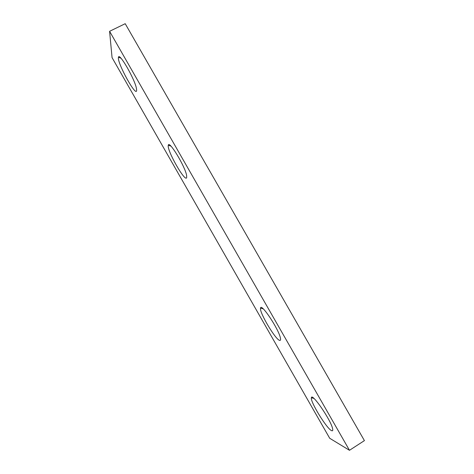 <?xml version="1.0" encoding="UTF-8"?>
<svg xmlns="http://www.w3.org/2000/svg" width="474" height="474" viewBox="0 0 474 474"><rect width="100%" height="100%" fill="white"/><g stroke="black" fill="none" stroke-linecap="round" stroke-linejoin="round"><path stroke-width="0.71" d="M112.06 57.615L329.708 438.278L349.474 450.3L109.589 31.308L112.06 57.615M109.589 31.308L125.213 23.7L364.411 440.619L349.474 450.3M331.421 430.558C332.635 431.216 333.026 430.582 332.594 428.65C330.905 419.946 311.614 392.081 311.394 397.781C309.984 401.3 326.319 428.111 331.421 430.558M279.838 340.403C280.578 340.486 280.768 339.686 280.407 338.003C278.771 329.086 260.854 302.335 260.546 308.153C259.077 312.194 275.951 340.468 279.838 340.403M186.685 177.584L186.602 175.398C185.109 166.285 168.762 139.522 168.288 145.322C166.682 150.211 185.358 182.97 186.685 177.584M136.631 90.09L136.459 88.626C135.066 79.585 119.027 51.713 118.453 57.318C116.782 62.544 136.921 98.829 136.631 90.09M313.847 398.361L311.394 397.781M263.171 308.805L260.546 308.153M170.901 146.099L168.288 145.322M120.888 58.148L118.453 57.318"/></g></svg>
